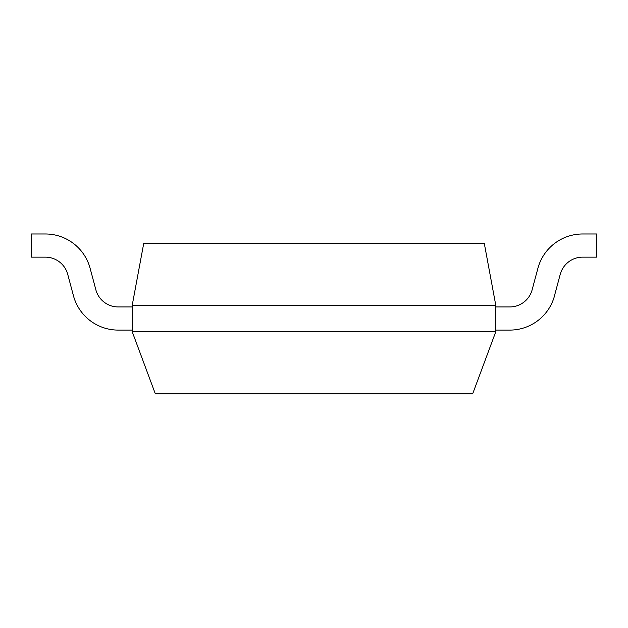 <?xml version="1.0" encoding="UTF-8"?>
<svg xmlns="http://www.w3.org/2000/svg" width="628" height="628" viewBox="0 0 628 628"><rect width="100%" height="100%" fill="white"/><g stroke="black" fill="none" stroke-linecap="round" stroke-linejoin="round"><path stroke-width="0.94" d="M204.54 393.834L186.359 393.834M132.123 331.482L155.328 393.834L472.672 393.834L495.877 331.482M132.163 305.561L132.163 331.466L495.837 331.466L495.837 305.561L484.274 243.279L143.749 243.279L132.163 305.561L495.837 305.561M90.126 268.36L95.872 289.791L90.126 268.36A46.323 46.323 0 0 0 45.349 233.977L31.4 233.977L31.4 257.142L45.349 257.142A23.165 23.165 0 0 1 67.714 274.279L73.468 295.827A46.323 46.323 0 0 0 118.213 330.093L132.163 330.093M132.163 306.935L118.213 306.935A23.165 23.165 0 0 1 95.849 289.798A23.165 23.165 0 0 0 118.213 306.935A23.165 23.165 0 0 1 95.849 289.798A23.165 23.165 0 0 0 118.213 306.935M45.349 257.142A23.165 23.165 0 0 1 67.714 274.279A23.165 23.165 0 0 0 45.349 257.142A23.165 23.165 0 0 1 67.714 274.279L73.468 295.827M509.787 330.093L495.837 330.093L509.787 330.093A46.323 46.323 0 0 0 554.516 295.819M582.651 257.142A23.165 23.165 0 0 0 560.286 274.279A23.165 23.165 0 0 1 582.651 257.142A23.165 23.165 0 0 0 560.286 274.279A23.165 23.165 0 0 1 582.651 257.142L596.6 257.142L596.6 233.977L582.651 233.977A46.323 46.323 0 0 0 537.89 268.36L532.128 289.791M509.787 306.935A23.165 23.165 0 0 0 532.152 289.798A23.165 23.165 0 0 1 509.787 306.935A23.165 23.165 0 0 0 532.152 289.798A23.165 23.165 0 0 1 509.787 306.935L495.837 306.935M596.6 233.977L582.651 233.977M554.469 295.804L560.247 274.271"/></g></svg>
